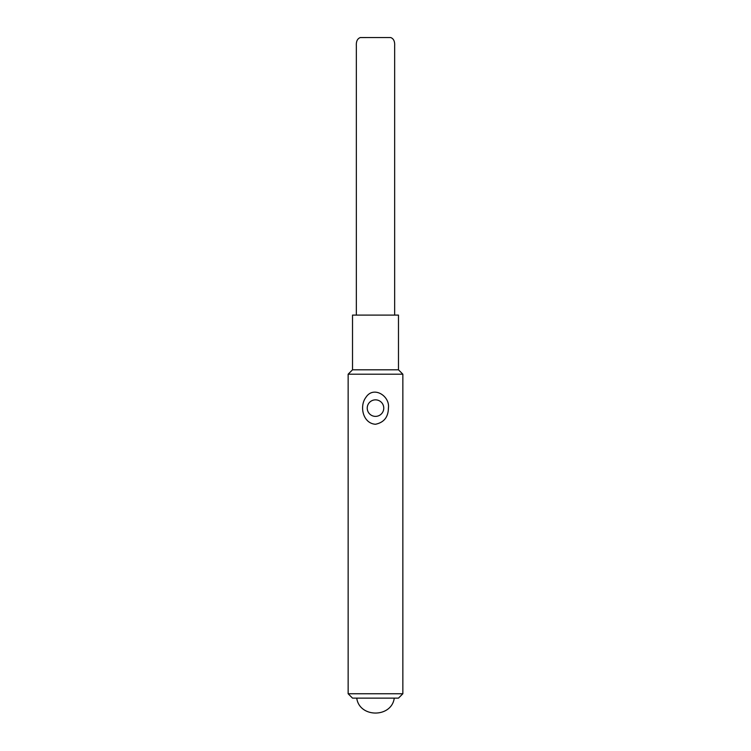 <?xml version="1.0" encoding="UTF-8"?>
<svg xmlns="http://www.w3.org/2000/svg" width="751" height="751" viewBox="0 0 751 751"><rect width="100%" height="100%" fill="white"/><g stroke="black" fill="none" stroke-linecap="round" stroke-linejoin="round"><path stroke-width="1.13" d="M348.145 693.755L402.855 693.755L402.855 374.195L348.145 374.195L348.145 693.755L352.519 698.13L398.481 698.13L402.855 693.755M375.5 424.259C362.977 423.48 359.119 406.225 365.906 397.373C373.435 385.451 390.21 395.984 388.408 408.122C388.258 417.115 383.958 422.494 375.5 424.259M352.519 369.811L352.519 315.101L398.481 315.101L398.481 369.811L352.519 369.811L348.145 374.195M383.761 408.122A8.261 8.261 0 0 0 371.37 400.959A8.261 8.261 0 0 0 371.37 415.275A8.261 8.261 0 0 0 383.761 408.122M394.266 698.13C391.562 718.022 359.438 718.022 356.734 698.13L364.01 698.13M356.35 315.101L356.35 45.849C356.077 41.408 357.392 38.648 360.283 37.559L390.717 37.55C393.608 38.639 394.923 41.408 394.65 45.849L394.65 315.101M398.481 369.811L402.855 374.195M360.283 37.55L390.717 37.55"/></g></svg>
